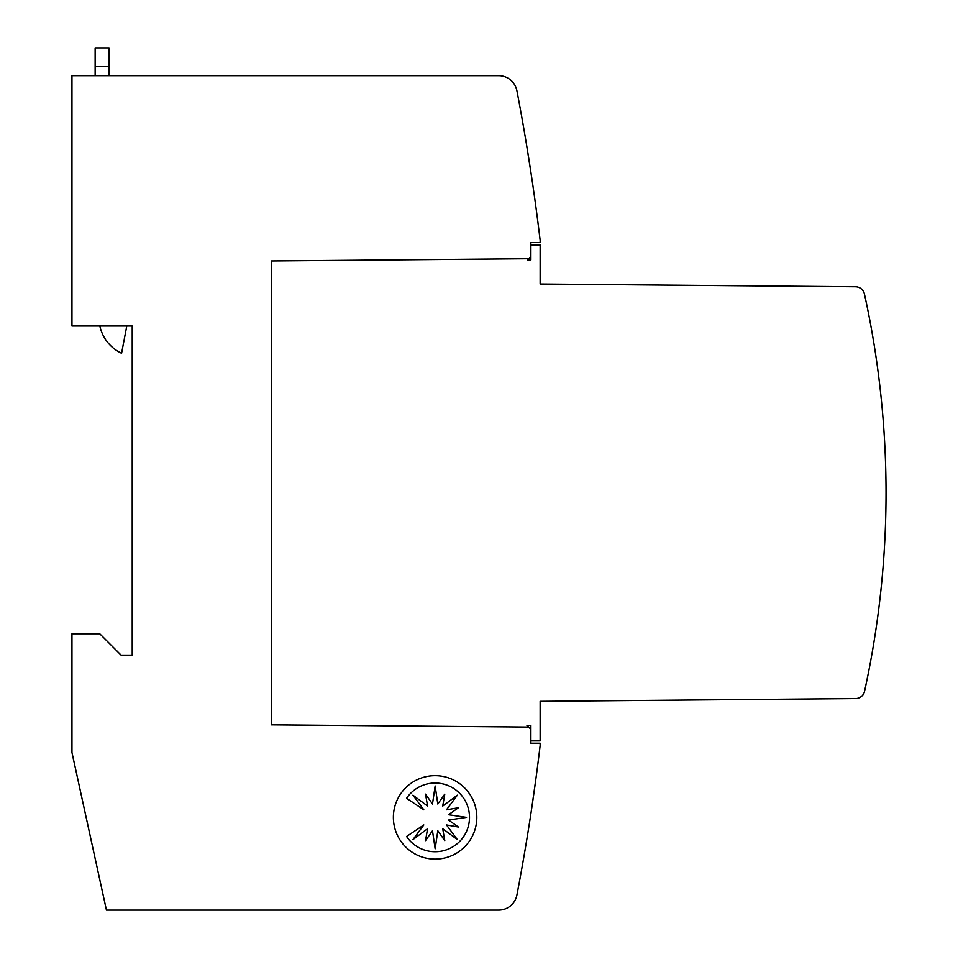 <?xml version="1.0" encoding="UTF-8"?>
<svg xmlns="http://www.w3.org/2000/svg" width="958" height="958" viewBox="0 0 958 958"><rect width="100%" height="100%" fill="white"/><g stroke="black" fill="none" stroke-linecap="round" stroke-linejoin="round"><path stroke-width="1.44" d="M530.876 244.913L540.144 244.913L540.144 284.035L855.494 286.777A9.269 9.269 0 0 1 864.463 294.07A927.093 927.093 0 0 1 864.559 691.317A9.269 9.269 0 0 1 855.59 698.598L540.144 701.352L540.144 740.905L530.876 740.905M868.607 671.833L866.739 681.102L868.607 671.833M531.738 808.121C525.212 849.926 525.212 849.926 531.738 808.121C525.212 849.926 525.212 849.926 531.738 808.121C525.212 849.926 525.212 849.926 531.738 808.121C525.212 849.926 525.212 849.926 531.738 808.121L536.336 775.669L531.738 808.121M531.738 177.697C537.701 219.502 537.701 219.502 531.738 177.697L526.625 145.245M476.821 817.39A41.721 41.721 0 0 1 435.1 859.11A41.721 41.721 0 0 1 393.379 817.39A41.721 41.721 0 0 1 435.1 775.669A41.721 41.721 0 0 1 476.821 817.39M469.504 817.39A34.356 34.356 0 0 1 406.587 836.478L423.819 824.958L412.946 839.591L427.579 828.718L425.52 840.645L432.489 830.754L435.148 848.788L437.806 830.754L444.787 840.645L442.716 828.718L457.349 839.591L446.476 824.958L458.403 827.029L448.512 820.048L466.546 817.39L448.512 814.731L458.403 807.762L446.476 809.821L457.349 795.188L442.716 806.061L444.787 794.134L437.806 804.025L435.148 785.991L432.489 804.025L425.52 794.134L427.579 806.061L412.946 795.188L423.819 809.821L406.587 798.301A34.356 34.356 0 0 1 469.504 817.39M109.044 75.718L109.044 47.9L95.141 47.9L95.141 75.718M126.779 326.031L121.582 353.274A39.146 39.146 0 0 1 99.848 326.031M526.948 725.386L530.876 725.422L530.876 729.313L530.876 725.422L526.948 725.386L530.876 729.313L530.876 743.228L540.144 743.228L540.144 745.54A2132.328 2132.328 0 0 1 516.901 895.059A18.537 18.537 0 0 1 498.687 910.1L106.434 910.1L71.958 752.497L71.958 633.825L99.776 633.825L121.091 655.152L132.216 655.152L132.216 326.031L71.958 326.031L71.958 75.718L498.687 75.718A18.537 18.537 0 0 1 516.901 90.759A2132.328 2132.328 0 0 1 540.144 240.278L540.144 242.59L530.876 242.59L530.876 256.493L527.379 259.989L530.876 259.953L530.876 256.493L530.876 259.953L527.379 259.989M868.607 313.973L866.739 304.704L868.607 313.973M528.648 258.72L271.282 260.971L271.282 724.847L528.648 727.086M855.59 698.598L814.647 698.957M791.895 699.16L786.829 699.196M764.077 699.4L759.011 699.448M736.271 699.639L731.205 699.687M708.453 699.879L703.388 699.927M680.647 700.13L675.582 700.166M652.829 700.37L647.764 700.418M625.011 700.609L619.946 700.657M597.205 700.861L592.14 700.897M569.387 701.1L564.322 701.136M541.581 701.34L540.144 701.352M564.322 284.239L568.525 284.275M592.14 284.478L596.331 284.526M619.946 284.73L624.149 284.766M647.764 284.969L651.955 285.005M675.582 285.209L679.773 285.245M703.388 285.46L707.591 285.496M731.205 285.7L735.397 285.735M759.011 285.939L763.215 285.975M786.829 286.179L791.021 286.214M814.647 286.43L855.494 286.777M95.141 66.437L109.044 66.437"/></g></svg>
